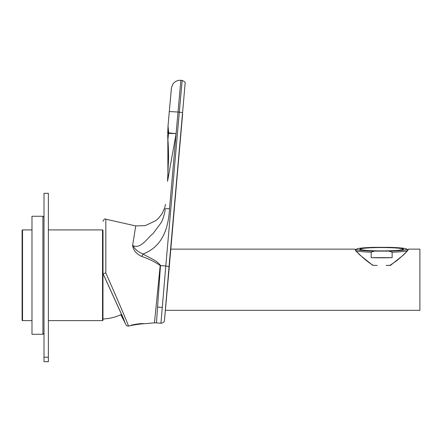 <?xml version="1.0" encoding="UTF-8"?>
<svg xmlns="http://www.w3.org/2000/svg" width="442" height="442" viewBox="0 0 442 442"><rect width="100%" height="100%" fill="white"/><g stroke="black" fill="none" stroke-linecap="round" stroke-linejoin="round"><path stroke-width="0.66" d="M31.979 229.917L22.536 229.917A0.436 0.436 0 0 0 22.1 230.354L22.1 320.179A0.436 0.436 0 0 0 22.536 320.616L31.979 320.616M48.371 320.616L102.527 320.616A0.436 0.436 0 0 0 102.964 320.179L102.964 230.354A0.436 0.436 0 0 0 102.527 229.917L48.371 229.917M42.907 334.274L42.907 216.26L31.979 216.26L31.979 334.274L42.907 334.274L44.001 333.185M44.001 357.224L44.001 193.314L48.371 193.314L48.371 361.689L44.001 361.689L44.001 357.224L48.371 357.224M121.6 314.373A47.112 47.112 0 0 1 102.964 318.975M120.904 314.698L124.882 322.334L123.296 318.268L103.008 273.648L103.008 231.558A47.112 47.112 0 0 0 102.964 231.558M130.291 325.737C129.81 324.931 143.816 322.853 143.484 323.804L154.468 322.837L160.192 265.526C154.667 261.708 148.501 258.686 141.705 256.459C136.456 253.99 133.429 250.354 132.622 245.548L135.727 225.928L105.82 219.21L105.82 273.023C117.484 299.317 128.578 325.345 128.462 326.069L130.291 325.737C129.804 325.5 143.81 323.428 143.484 323.804M128.445 326.097L127.241 325.986L126.119 325.047L120.848 314.726L123.578 318.721L103.008 273.592L105.82 273.023M132.622 245.548L132.722 245.553C140.771 249.669 147.6 237.575 153.17 233.431L161.054 222.812C162.496 220.84 165.253 212.033 165.12 208.989C165.424 208.635 166.888 208.552 169.518 208.746C168.446 227.21 163.236 246.211 143.125 254.006C148.799 257.846 156.617 259.902 160.49 265.548L156.457 322.859L160.927 323.251L165.794 266.012A841.949 2.448 95 0 0 179.303 112.152L182.17 80.427L180.866 80.311L177.999 112.036L169.292 111.522L171.397 88.273M167.756 136.771L167.905 139.683C168.656 154.706 168.656 155.114 167.905 140.915L167.7 134.954M167.7 135.037L167.894 140.887M154.468 322.837L156.457 322.859M168.032 125.893L169.292 111.522A850.695 2.47 95 0 1 168.032 125.893L168.673 132.871L176.104 133.633L168.54 133.374L167.905 139.495L168.032 125.893M182.568 112.528A845.231 2.453 -85 0 1 169.01 266.99L164.474 320.246L169.01 269.863A845.231 2.453 -85 0 1 182.568 114.495L182.568 112.528L177.999 112.036A841.949 2.448 -85 0 1 176.104 133.633L167.551 181.325L167.916 176.673L167.838 138.357M167.557 181.226L168.551 158.208A273.184 273.034 -0 0 0 167.905 139.495L168.441 151.335M167.838 140.147L168.546 159.015A273.184 273.034 -0 0 0 167.905 141.108L167.905 140.915A4.37 2.193 -4 0 1 167.96 140.49M132.556 245.409L133.141 246.183C135.473 249.769 138.799 252.376 143.125 254.006L141.705 256.459M167.551 181.275L167.916 176.673M167.977 280.14L168.214 277.023M168.214 277.642L167.977 280.56M173.087 220.906L172.347 229.409L173.087 220.906M172.352 229.37L172.91 222.945L172.352 229.37M171.811 235.459L172.275 230.133L171.811 235.459M170.966 245.061L171.513 238.862L170.966 245.061M167.7 133.639L168.032 125.931M168.54 133.374L167.7 133.467M168.347 133.169L168.673 132.871M167.899 140.992L167.844 140.125M170.999 244.769L171.33 240.995L170.999 244.752M171.015 244.68L171.336 241L171.01 244.664M172.104 232.277L171.75 236.266L172.104 232.277M390.037 265.344A26.227 2.061 180 0 1 386.159 265.421L390.43 265.421L403.745 254.747L407.612 250.686L408.485 249.133L419.9 249.133L419.9 310.328L165.424 310.328M372.606 265.349L377.148 265.421A26.227 2.061 180 0 1 373.269 265.344M372.882 265.421L359.584 254.758L355.705 250.697L354.821 249.133L170.816 249.133M408.148 249.636L407.458 249.818M355.849 249.818L355.158 249.642M390.43 265.421L390.706 265.349M402.96 249.614L402.96 249.233A21.31 1.674 0 0 0 381.656 247.559A21.31 1.674 0 0 0 360.346 249.233A21.31 1.674 0 0 0 381.656 250.901A21.31 1.674 0 0 0 402.96 249.233M360.346 249.614L360.346 249.233M407.353 250.73A26.227 2.061 180 0 1 392.137 252.205L388.982 251.117A25.133 1.972 0 0 0 406.789 249.233A25.133 1.972 0 0 0 406.712 249.073A25.133 1.972 0 0 0 388.982 247.343L374.324 247.343A25.133 1.972 0 0 0 356.6 249.073A25.133 1.972 0 0 0 374.324 251.117L371.175 252.205A26.227 2.061 180 0 1 355.959 250.73M392.137 257.653L371.175 257.653A26.227 2.061 0 0 0 392.137 257.653L392.137 252.205M371.175 257.653L371.175 252.205M403.507 249.233A21.857 1.718 0 0 0 381.656 247.514A21.857 1.718 0 0 0 359.799 249.233A21.857 1.718 0 0 0 381.656 250.945A21.857 1.718 0 0 0 403.507 249.233M406.712 249.073L407.8 250.155A26.227 2.061 180 0 1 407.806 250.166M388.982 251.117L374.324 251.117M355.501 250.166A26.227 2.061 180 0 1 355.512 250.155L356.6 249.073M22.536 229.917L22.536 320.616M102.527 320.616L102.527 229.917M160.192 265.526A13.111 2.779 4.7 0 0 160.49 265.548L165.794 266.012A3.276 0.696 -175 0 1 169.01 266.99M157.518 307.052L162.203 307.461M168.551 158.208A273.184 273.034 -0 0 0 167.905 139.495M168.546 159.015A273.184 273.034 -0 0 0 167.905 141.108M176.104 133.633L169.518 208.746M160.927 323.251C163.17 322.881 164.336 322.03 164.407 320.71L169.01 269.858A3.276 0.481 5 0 0 169.01 269.858L185.132 83.218C185.623 82.439 184.64 81.51 182.17 80.427M44.001 217.353L42.907 216.26M105.82 219.21C105.014 218.403 104.074 219.105 103.008 221.304M180.866 80.311C177.573 80.135 174.938 81.361 172.955 83.991L171.468 87.66L169.292 111.522M167.838 140.037L167.7 134.987M165.523 204.386L164.722 207.751L162.22 213.398L158.882 217.851L155.888 220.613L145.28 225.619L135.727 225.928M356.02 249.653L354.821 249.133M373.363 265.399C367.009 261.995 358.07 253.144 357.263 252.172L355.158 249.664M389.943 265.399L396.761 260.681C401.121 257.062 404.386 254.04 406.568 251.614L408.154 249.664M408.485 249.133L407.292 249.653"/></g></svg>
